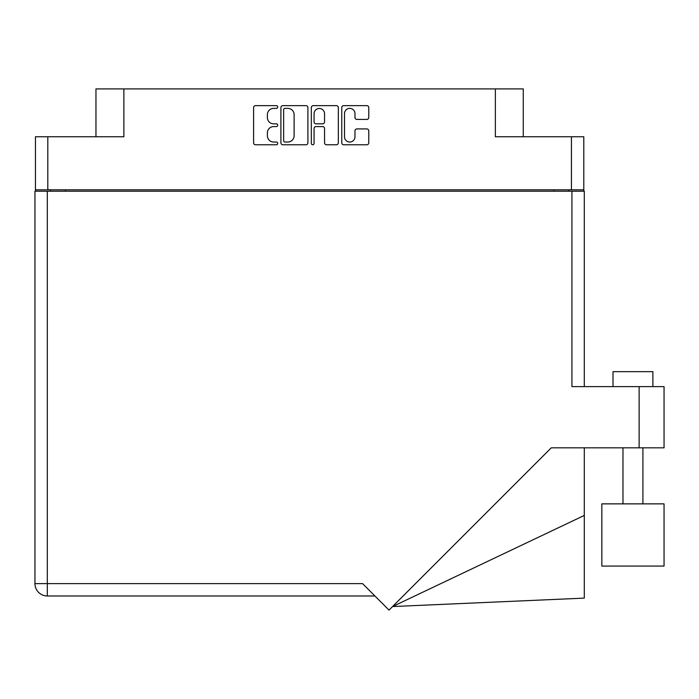 <?xml version="1.0" encoding="UTF-8"?>
<svg xmlns="http://www.w3.org/2000/svg" width="699" height="699" viewBox="0 0 699 699"><rect width="100%" height="100%" fill="white"/><g stroke="black" fill="none" stroke-linecap="round" stroke-linejoin="round"><path stroke-width="1.05" d="M344.511 136.803A5.234 5.234 0 0 0 349.745 142.037A5.234 5.234 0 0 0 354.978 136.803L354.978 130.879A1.957 1.957 0 0 1 356.936 128.922L366.818 128.922A1.957 1.957 0 0 1 368.775 130.879L368.775 142.823A1.957 1.957 0 0 1 366.818 144.78L343.725 144.78A1.957 1.957 0 0 1 341.767 142.823L341.767 107.594A1.957 1.957 0 0 1 343.725 105.636L366.818 105.636A1.957 1.957 0 0 1 368.775 107.594L368.775 117.476A1.957 1.957 0 0 1 366.818 119.433L356.936 119.433A1.957 1.957 0 0 1 354.978 117.476L354.978 113.614A5.234 5.234 0 0 0 349.745 108.371A5.234 5.234 0 0 0 344.511 113.614L344.511 136.803M312.706 144.78A1.372 1.372 0 0 0 314.069 143.409L314.069 128.537A1.957 1.957 0 0 1 316.027 126.58L322.589 126.58A1.957 1.957 0 0 1 324.546 128.537L324.546 142.823A1.957 1.957 0 0 0 326.503 144.78L336.385 144.78A1.957 1.957 0 0 0 338.342 142.823L338.342 107.594A1.957 1.957 0 0 0 336.385 105.636L313.292 105.636A1.957 1.957 0 0 0 311.335 107.594L311.335 143.409A1.372 1.372 0 0 0 312.706 144.78M95.964 136.768L95.964 88.913L123.88 88.913L123.88 136.768L47.812 136.768L47.812 189.813L35.448 189.813L35.448 136.768L47.812 136.768M571.433 136.768L583.796 136.768L583.796 189.813L571.433 189.813L571.433 136.768L495.364 136.768L495.364 88.913L523.271 88.913L523.271 136.768M495.364 88.913L123.88 88.913M35.448 189.813L35.448 191.203M307.909 142.823L307.909 107.594A1.957 1.957 0 0 0 305.952 105.636L282.859 105.636A1.957 1.957 0 0 0 280.902 107.594L280.902 142.823A1.957 1.957 0 0 0 282.859 144.78L305.952 144.78A1.957 1.957 0 0 0 307.909 142.823M273.659 108.371L276.35 108.371A1.372 1.372 0 0 0 277.721 107.008A1.372 1.372 0 0 0 276.35 105.636L255.554 105.636A1.957 1.957 0 0 0 253.597 107.594L253.597 142.823A1.957 1.957 0 0 0 255.554 144.78L276.35 144.78A1.372 1.372 0 0 0 277.721 143.409A1.372 1.372 0 0 0 276.35 142.037L273.659 142.037A6.265 6.265 0 0 1 267.394 135.772L267.394 132.836A6.265 6.265 0 0 1 273.659 126.58L276.35 126.58A1.372 1.372 0 0 0 277.721 125.208A1.372 1.372 0 0 0 276.35 123.837L273.659 123.837A6.265 6.265 0 0 1 267.394 117.572L267.394 114.636A6.265 6.265 0 0 1 273.659 108.371M571.433 189.813L47.812 189.813M583.796 189.813L583.796 191.203M50.407 191.203L50.407 189.813L50.407 191.203M285.009 108.371A1.372 1.372 0 0 0 283.637 109.743L283.637 140.665A1.372 1.372 0 0 0 285.009 142.037L287.848 142.037A6.265 6.265 0 0 0 294.113 135.772L294.113 114.636A6.265 6.265 0 0 0 287.848 108.371L285.009 108.371M324.546 113.71A5.234 5.234 0 0 0 319.312 108.476A5.234 5.234 0 0 0 314.069 113.71L314.069 121.879A1.957 1.957 0 0 0 316.027 123.837L322.589 123.837A1.957 1.957 0 0 0 324.546 121.879L324.546 113.71M568.837 189.813L568.837 191.203M613.006 386.617L613.006 371.658L652.883 371.658L652.883 386.617M664.05 503.865L601.839 503.865L601.839 566.076L664.05 566.076L664.05 503.865M571.931 191.203L571.931 386.617L664.05 386.617L664.05 447.832L551.275 447.832L389.02 610.087L362.563 583.621L47.314 583.621L47.314 191.203L584.294 191.203L584.294 386.617M374.926 595.985L47.314 595.985A12.364 12.364 0 0 1 34.95 583.621L34.95 191.203L47.314 191.203M584.294 515.434L584.294 598.117L392.55 606.557L584.294 515.434L584.294 447.832M34.95 583.621A12.364 12.364 0 0 0 47.314 595.985L47.314 583.621L34.95 583.621A12.364 12.364 0 0 0 47.314 595.985M65.356 189.813L65.356 191.203M553.879 191.203L553.879 189.813M639.122 447.832L639.122 386.617M642.914 503.865L642.914 447.832M622.975 503.865L622.975 447.832"/></g></svg>
